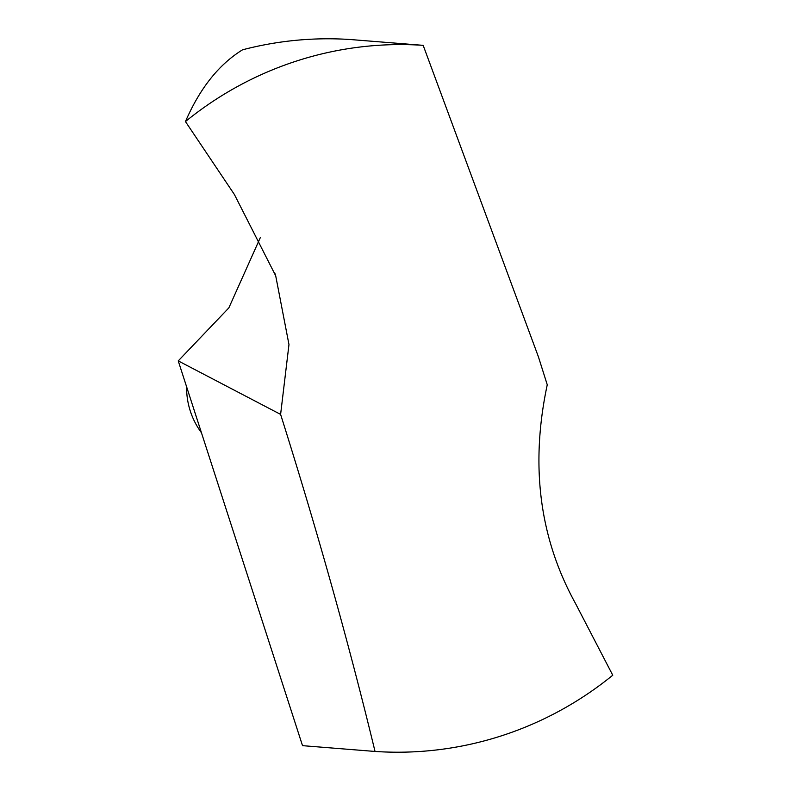 <?xml version="1.0" encoding="UTF-8"?>
<svg xmlns="http://www.w3.org/2000/svg" width="791" height="791" viewBox="0 0 791 791"><rect width="100%" height="100%" fill="white"/><g stroke="black" fill="none" stroke-linecap="round" stroke-linejoin="round"><path stroke-width="1.19" d="M423.175 45.344L350.66 39.55A353.874 344.807 -85.4 0 0 242.54 49.813C218.899 64.397 199.876 88.315 185.45 121.567A353.874 344.807 -85.4 0 1 423.175 45.344L538.434 356.87L547.253 384.772C530.099 465.256 539.472 538.078 575.383 603.246L612.758 675.227A353.874 344.807 -85.4 0 1 375.033 751.45C348.989 643.795 317.517 531.443 280.607 414.395L178.242 360.894L302.518 745.656L375.033 751.45M185.45 121.567L234.383 194.477L275.703 275.802L288.972 344.55L280.607 414.395M178.242 360.894L228.846 307.887L260.269 237.715M201.438 432.717A74.799 72.881 -85.4 0 1 190.285 411.033A74.799 72.881 -85.4 0 1 186.597 386.779M274.704 272.786L275.673 275.812"/></g></svg>
